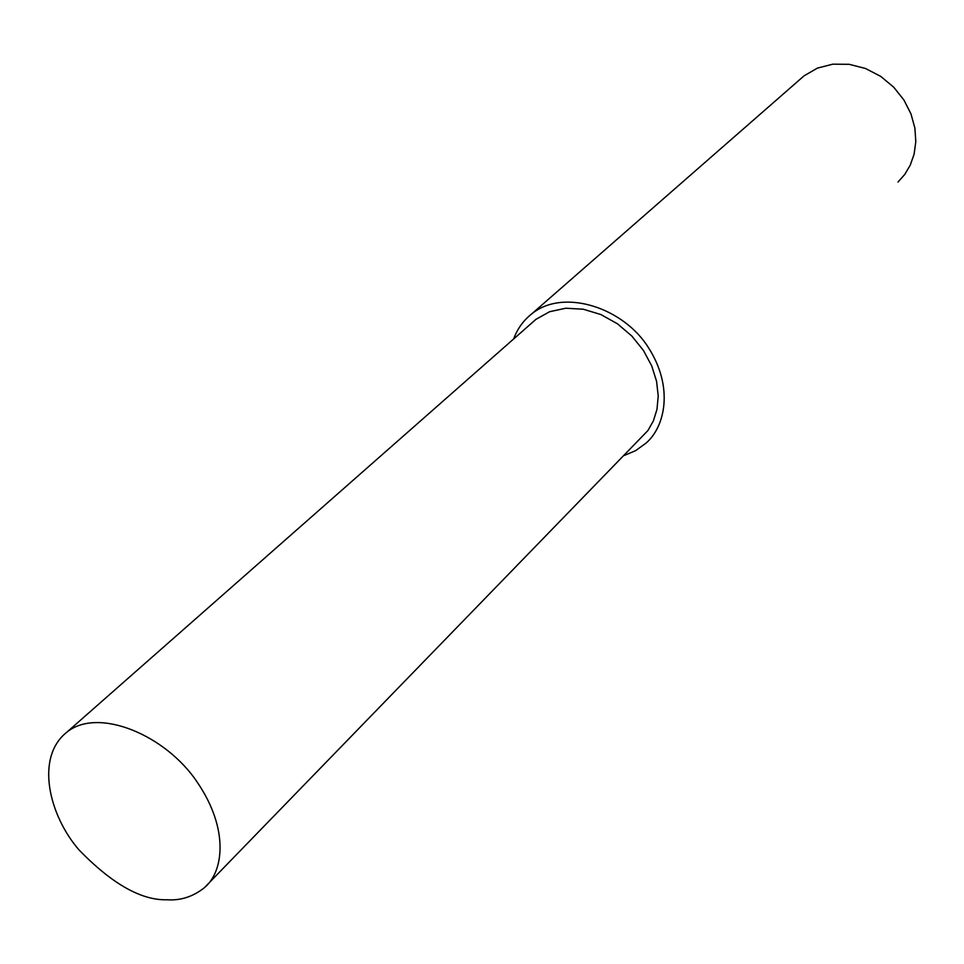 <?xml version="1.0" encoding="UTF-8"?>
<svg xmlns="http://www.w3.org/2000/svg" width="964" height="964" viewBox="0 0 964 964"><rect width="100%" height="100%" fill="white"/><g stroke="black" fill="none" stroke-linecap="round" stroke-linejoin="round"><path stroke-width="1.45" d="M898.014 182.039L904.738 174.46L910.257 165.133L914.113 154.12L915.8 141.624L914.872 128.019L910.956 113.873L903.871 99.931L893.64 87.109L880.638 76.325L865.503 68.492L849.176 64.311L832.763 64.178L817.4 68.119L804.121 75.794L531.875 313.758C523.38 320.482 517.319 328.881 513.667 338.954M624.443 455.406L635.662 450.622L646.121 443.042C664.943 426.823 673.969 387.516 648.507 347.739C623.6 307.588 563.494 287.959 531.875 313.758M204.416 887.675L647.929 430.547L653.387 420.894L656.99 409.314L658.219 395.999L656.58 381.334L651.724 365.898L643.47 350.51L631.914 336.123L617.478 323.808L600.921 314.565L583.292 309.215L565.808 308.227L549.673 311.697L535.996 319.301L66.938 732.11C34.716 757.379 49.236 815.833 79.132 850.043C112.029 883.88 141.298 900.46 166.929 899.774C180.569 900.725 193.077 896.701 204.416 887.675C223.371 872.155 229.456 829.763 197.512 782.599C166.109 735.062 98.232 706.684 66.938 732.11"/></g></svg>
